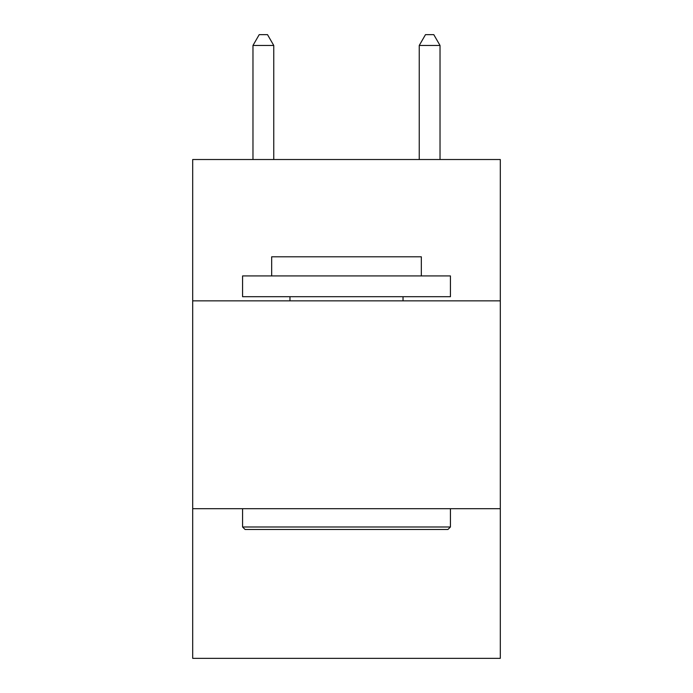 <?xml version="1.0" encoding="UTF-8"?>
<svg xmlns="http://www.w3.org/2000/svg" width="693" height="693" viewBox="0 0 693 693"><rect width="100%" height="100%" fill="white"/><g stroke="black" fill="none" stroke-linecap="round" stroke-linejoin="round"><path stroke-width="1.04" d="M500.303 300.857L500.303 159.52L192.697 159.52L192.697 300.857L500.303 300.857L500.303 658.35L192.697 658.35L192.697 300.857M500.303 508.705L192.697 508.705M245.071 529.487L242.576 526.992L450.424 526.992L447.929 529.487L245.071 529.487M450.424 275.918L450.424 296.699L242.576 296.699L242.576 275.918L450.424 275.918M271.673 275.918L271.673 256.791L421.327 256.791L421.327 275.918M450.424 508.705L450.424 526.992M242.576 508.705L242.576 526.992M403.031 296.699L403.031 300.857M289.969 296.699L289.969 300.857M273.752 159.52L273.752 45.461L252.971 45.461L252.971 159.52M252.971 45.461L259.208 34.65L267.515 34.65L273.752 45.461M440.029 159.52L440.029 45.461L419.248 45.461L419.248 159.52M419.248 45.461L425.485 34.65L433.792 34.65L440.029 45.461"/></g></svg>

